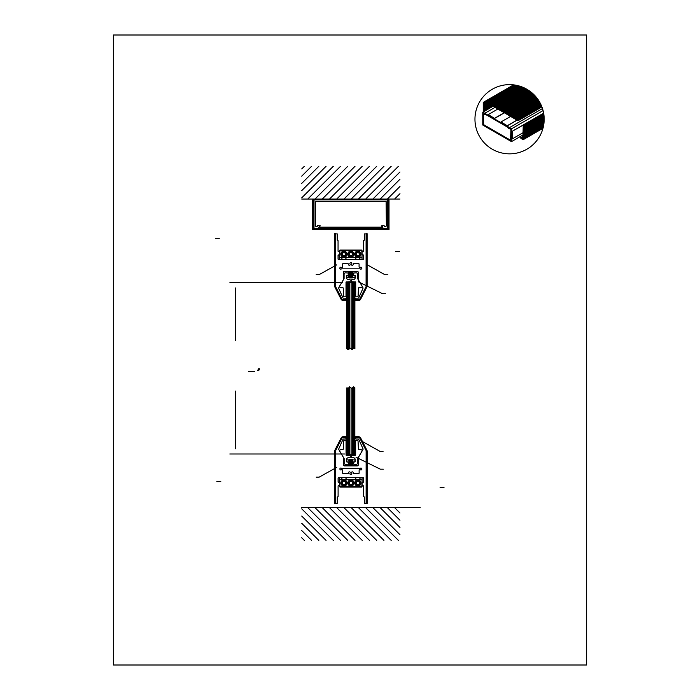 <?xml version="1.0" encoding="UTF-8"?>
<svg xmlns="http://www.w3.org/2000/svg" width="700" height="700" viewBox="0 0 700 700"><rect width="100%" height="100%" fill="white"/><g stroke="black" fill="none" stroke-linecap="round" stroke-linejoin="round"><path stroke-width="1.05" d="M113.356 35L113.356 665L586.644 665L586.644 35L113.356 35M517.983 120.759L488.758 103.513L517.983 120.759L541.914 106.942M510.545 140.219L484.444 125.151A2.292 2.292 0 0 1 483.359 123.375L483.359 113.837L484.549 114.406L484.724 113.234L482.764 112.254L482.764 125.038L511.481 141.619L511.481 128.835L509.539 127.61L508.594 128.468L509.976 128.992A0.849 0.849 0 0 1 510.895 130.095L510.545 140.219M235.305 448.823L235.305 391.037M354.918 454.466L346.894 454.466L346.894 387.791L348.46 388.29L349.484 386.75L351.531 388.29L353.579 386.75L354.839 387.66L354.839 454.466M353.973 387.039L353.973 454.466L347.839 454.466L347.839 388.089M352.949 387.223L352.949 454.466M351.925 387.984L351.925 454.466M349.886 387.056L349.886 454.466M348.863 387.686L348.863 454.466M344.741 453.985L240.082 453.985M341.162 453.985L230.151 453.985M342.956 453.985L229.819 453.985M311.579 540.391L301.726 530.53M318.815 540.391L301.726 523.294M326.051 540.391L301.726 516.058M340.524 540.391L307.773 507.64M333.287 540.391L301.726 508.821M399.971 534.704L372.908 507.64M391.178 540.391L358.435 507.64M398.414 540.391L365.671 507.64M383.941 540.391L351.199 507.64M347.76 540.391L315.017 507.64M354.996 540.391L322.254 507.64M362.233 540.391L329.49 507.64M369.469 540.391L336.726 507.64M376.705 540.391L343.963 507.64M304.342 540.391L301.726 537.766M336.691 467.39L319.156 477.146L316.207 477.137M343.455 457.555A0.49 0.49 0 0 1 343.516 457.8L343.516 464.905A0.98 0.98 0 0 0 344.496 465.894L357.271 465.894A0.98 0.98 0 0 0 358.251 464.905L358.251 457.8A0.49 0.49 0 0 1 358.321 457.555L362.994 449.461A0.656 0.656 0 0 0 363.029 448.866L358.82 439.408A0.656 0.656 0 0 0 358.216 439.014L355.845 439.014L355.688 437.727L358.566 437.561A1.54 1.54 0 0 1 359.931 438.401L365.96 450.231A1.54 1.54 0 0 1 366.126 450.931L366.126 503.3L364.49 503.3L364.49 497.079L363.676 496.589L363.676 485.887L362.101 485.389L362.101 482.606L363.676 482.116L363.676 478.17A0.49 0.49 0 0 0 363.186 477.68L338.59 477.68A0.49 0.49 0 0 0 338.1 478.17L338.1 482.116L339.666 482.606L339.666 485.389L338.1 485.887L338.1 496.589L337.277 497.079L337.277 503.3L335.641 503.3L335.641 450.931A1.54 1.54 0 0 1 335.808 450.231L341.836 438.401A1.54 1.54 0 0 1 343.21 437.561A1.54 1.54 0 0 0 341.828 438.375L335.641 450.529A1.54 1.54 0 0 0 335.475 451.229L335.475 503.528L334.652 503.528L334.652 451.036A1.54 1.54 0 0 1 334.819 450.336L341.101 438.007A2.354 2.354 0 0 1 343.201 436.721L346.08 436.721L346.08 437.535L343.201 437.535L345.922 437.561L345.922 439.014L343.551 439.014A0.656 0.656 0 0 0 342.956 439.408L338.748 448.866A0.656 0.656 0 0 0 338.774 449.461L343.516 457.669M367.115 451.036L367.115 503.528L366.301 503.528L366.301 451.229A1.54 1.54 0 0 0 366.135 450.529L359.94 438.375A1.54 1.54 0 0 0 358.566 437.535L355.688 437.535L355.688 436.721L358.566 436.721A2.354 2.354 0 0 1 360.666 438.007L366.949 450.336A1.54 1.54 0 0 1 367.115 451.036M396.401 507.64L420.175 507.64M399.971 527.468L380.144 507.64M399.971 520.231L387.38 507.64M301.761 507.64L400.006 507.64M316.61 507.64L385.166 507.64M399.971 512.995L394.616 507.64M342.685 481.731L344.4 481.285L345.651 482.554L345.17 484.269L343.446 484.706L342.204 483.438L342.685 481.731M343.044 481.609A0.507 0.507 0 0 0 343.21 480.926L341.477 477.934A0.507 0.507 0 0 0 341.04 477.68L338.686 477.68A0.507 0.507 0 0 0 338.179 478.188L338.179 481.95L339.754 482.449L339.999 487.104L361.777 487.104L362.023 482.449L363.589 481.95L363.589 478.188A0.507 0.507 0 0 0 363.081 477.68L360.736 477.68A0.507 0.507 0 0 0 360.29 477.934L358.566 480.926A0.507 0.507 0 0 0 358.733 481.609A1.645 1.645 0 0 1 359.091 484.076A1.645 1.645 0 0 1 356.598 484.076A1.645 1.645 0 0 1 356.956 481.609A0.507 0.507 0 0 0 357.131 480.926L355.399 477.934A0.507 0.507 0 0 0 354.953 477.68L346.815 477.68A0.507 0.507 0 0 0 346.377 477.934L344.645 480.926A0.507 0.507 0 0 0 344.811 481.609A1.645 1.645 0 0 1 345.17 484.076A1.645 1.645 0 0 1 342.685 484.076A1.645 1.645 0 0 1 343.044 481.609M346.588 483A2.66 2.66 0 0 0 342.598 480.69A2.66 2.66 0 0 0 342.598 485.301A2.66 2.66 0 0 0 346.588 483M339.71 479.727L362.058 479.727M339.71 477.68L362.058 477.68L362.058 486.684L339.71 486.684L339.71 477.68M346.999 483A3.071 3.071 0 0 0 342.387 480.34A3.071 3.071 0 0 0 342.387 485.66A3.071 3.071 0 0 0 346.999 483M350 481.46L351.776 481.46L352.66 483L351.776 484.54L350 484.54L349.108 483L350 481.46M358.015 481.233L356.396 481.959L356.221 483.735L357.674 484.767L359.293 484.032L359.467 482.265L358.015 481.233M353.544 483A2.66 2.66 0 0 0 349.554 480.69A2.66 2.66 0 0 0 349.554 485.301A2.66 2.66 0 0 0 353.544 483M360.509 483A2.66 2.66 0 0 0 356.51 480.69A2.66 2.66 0 0 0 356.51 485.301A2.66 2.66 0 0 0 360.509 483M353.955 483A3.071 3.071 0 0 0 349.352 480.34A3.071 3.071 0 0 0 349.352 485.66A3.071 3.071 0 0 0 353.955 483M360.911 483A3.071 3.071 0 0 0 356.309 480.34A3.071 3.071 0 0 0 356.309 485.66A3.071 3.071 0 0 0 360.911 483M362.582 441.613L380.091 451.421L383.04 451.421M346.071 441.175L346.071 455.123L346.238 454.466L350.332 454.466L350.332 455.289L346.238 455.289L350.289 455.534L350.289 457.415L348.565 457.66A2.047 2.047 0 0 0 346.517 459.707L346.517 461.79L348.416 462.28L348.416 464.161L345.686 464.406A1.54 1.54 0 0 1 344.146 462.866L344.146 458.692A0.49 0.49 0 0 0 344.076 458.439L339.517 450.861A0.49 0.49 0 0 1 339.692 450.188L340.672 449.601A0.49 0.49 0 0 1 340.926 449.531L342.825 449.531A0.49 0.49 0 0 0 343.315 449.059L343.683 441.026A0.656 0.656 0 0 1 344.339 440.396L346.071 440.396L346.071 441.175L346.894 441.175L346.894 453.46L346.071 453.46L346.071 441.175M355.661 441.175L355.661 455.123L351.453 455.534L351.453 457.415L353.168 457.66A2.047 2.047 0 0 1 355.215 459.707L355.215 461.79L353.316 462.28L353.316 464.161L356.055 464.406A1.54 1.54 0 0 0 357.595 462.866L357.595 458.692A0.49 0.49 0 0 1 357.665 458.439L362.215 450.861A0.49 0.49 0 0 0 362.049 450.188L361.06 449.601A0.49 0.49 0 0 0 360.815 449.531L358.908 449.531A0.49 0.49 0 0 1 358.418 449.059L358.05 441.026A0.656 0.656 0 0 0 357.394 440.396L355.661 440.396L355.661 441.175L354.839 441.175L354.839 453.46L355.661 453.46L355.661 441.175M356.002 457.188L380.371 469.192L383.32 469.192M341.959 468.344L359.809 468.344A0.805 0.805 0 0 0 360.483 468.16A0.971 0.971 0 0 1 361.585 469.726A0.971 0.971 0 0 1 360.308 469.744A0.805 0.805 0 0 0 359.126 470.452L359.126 473.077A0.507 0.507 0 0 1 358.619 473.585L353.894 473.585A0.49 0.49 0 0 1 353.412 473.183A2.564 2.564 0 0 0 353.001 472.185A0.805 0.805 0 0 0 351.925 471.949A0.805 0.805 0 0 0 351.619 473.008A0.971 0.971 0 0 1 351.549 474.338A0.971 0.971 0 0 1 350.219 474.338A0.971 0.971 0 0 1 350.149 473.008A0.805 0.805 0 0 0 349.851 471.949A0.805 0.805 0 0 0 348.775 472.185A2.564 2.564 0 0 0 348.364 473.183A0.49 0.49 0 0 1 347.874 473.585L343.149 473.585A0.507 0.507 0 0 1 342.641 473.077L342.641 470.452A0.805 0.805 0 0 0 341.46 469.744A0.971 0.971 0 0 1 340.043 468.449A0.971 0.971 0 0 1 341.294 468.16A0.805 0.805 0 0 0 341.959 468.344M352.371 465.168L349.291 465.168M352.861 465.666L348.801 465.666M352.861 463.698L348.801 463.698M352.861 464.677L348.801 464.677M352.371 464.188L349.291 464.188M352.371 463.207L349.291 463.207M351.409 455.289L355.504 455.289L355.504 454.466L351.409 454.466L351.409 455.289M354.935 459.874L346.745 459.874L346.745 461.921L354.935 461.921L354.935 459.874M352.861 459.769L348.801 459.769M352.371 460.259L349.291 460.259M352.861 460.749L348.801 460.749M352.861 461.738L348.801 461.738M352.861 462.718L348.801 462.718M352.371 462.227L349.291 462.227M352.371 461.239L349.291 461.239M352.371 459.279L349.291 459.279M399.971 186.454L387.38 199.045M399.971 193.69L394.616 199.045M399.971 179.218L380.144 199.045M399.971 171.981L372.908 199.045M340.524 166.303L307.773 199.045M333.287 166.303L301.726 197.864M398.414 166.303L365.671 199.045M391.178 166.303L358.435 199.045M383.941 166.303L351.199 199.045M347.76 166.303L315.017 199.045M362.233 166.303L329.49 199.045M354.996 166.303L322.254 199.045M369.469 166.303L336.726 199.045M376.705 166.303L343.963 199.045M342.659 282.756L240.082 282.756M339.08 282.756L230.151 282.756M340.865 282.756L229.854 282.756M235.305 287.919L235.305 340.463M354.856 348.67L353.325 348.189L352.301 349.72L350.254 348.189L348.215 349.72L346.832 348.74L346.832 282.756L354.891 282.756L354.891 348.67M353.955 348.381L353.955 282.756L347.812 282.756L347.812 349.44M352.931 348.784L352.931 282.756M351.908 349.422L351.908 282.756M349.86 348.486L349.86 282.756M348.836 349.256L348.836 282.756M358.277 279.624A0.49 0.49 0 0 1 358.216 279.379L358.216 272.274A0.98 0.98 0 0 0 357.227 271.294L344.461 271.294A0.98 0.98 0 0 0 343.473 272.274L343.473 279.379A0.49 0.49 0 0 1 343.411 279.624L338.73 287.726A0.656 0.656 0 0 0 338.704 288.321L342.912 297.78A0.656 0.656 0 0 0 343.516 298.165L345.887 298.165L346.045 299.46L343.166 299.626A1.54 1.54 0 0 1 341.793 298.786L335.773 286.956A1.54 1.54 0 0 1 335.598 286.256L335.598 233.888L337.234 233.888L337.234 240.109L338.056 240.599L338.056 251.3L339.631 251.79L339.631 254.572L338.056 255.071L338.056 259.017A0.49 0.49 0 0 0 338.546 259.507L363.142 259.507A0.49 0.49 0 0 0 363.632 259.017L363.632 255.071L362.058 254.572L362.058 251.79L363.632 251.3L363.632 240.599L364.455 240.109L364.455 233.888L366.091 233.888L366.091 286.256A1.54 1.54 0 0 1 365.925 286.956L359.896 298.786A1.54 1.54 0 0 1 358.523 299.626L355.67 299.652L355.67 300.466L358.54 300.466A2.354 2.354 0 0 0 360.649 299.18L366.922 286.851A1.54 1.54 0 0 0 367.098 286.151L367.098 233.66L366.275 233.66L366.275 285.959A1.54 1.54 0 0 1 366.109 286.659L359.914 298.812A1.54 1.54 0 0 1 358.54 299.652L355.644 299.46L355.801 298.165L358.181 298.165A0.656 0.656 0 0 0 358.776 297.78L362.985 288.321A0.656 0.656 0 0 0 362.959 287.726L358.216 279.51M361.979 254.739L361.734 250.075L339.955 250.075L339.71 254.739L338.135 255.229L338.135 259A0.507 0.507 0 0 0 338.642 259.507L340.996 259.507A0.507 0.507 0 0 0 341.434 259.254L343.166 256.261A0.507 0.507 0 0 0 343 255.579A1.645 1.645 0 0 1 342.641 253.111A1.645 1.645 0 0 1 345.135 253.111A1.645 1.645 0 0 1 344.767 255.579A0.507 0.507 0 0 0 344.601 256.261L346.334 259.254A0.507 0.507 0 0 0 346.771 259.507L354.918 259.507A0.507 0.507 0 0 0 355.355 259.254L357.088 256.261A0.507 0.507 0 0 0 356.921 255.579A1.645 1.645 0 0 1 356.562 253.111A1.645 1.645 0 0 1 359.047 253.111A1.645 1.645 0 0 1 358.689 255.579A0.507 0.507 0 0 0 358.523 256.261L360.255 259.254A0.507 0.507 0 0 0 360.692 259.507L363.046 259.507A0.507 0.507 0 0 0 363.554 259L363.554 255.229L361.979 254.739M334.591 286.151L334.591 233.66L335.414 233.66L335.414 285.959A1.54 1.54 0 0 0 335.58 286.659L341.775 298.812A1.54 1.54 0 0 0 343.149 299.652L346.027 299.652L346.027 300.466L343.149 300.466A2.354 2.354 0 0 1 341.049 299.18L334.766 286.851A1.54 1.54 0 0 1 334.591 286.151M353.509 254.188A2.66 2.66 0 0 0 349.519 251.886A2.66 2.66 0 0 0 349.519 256.489A2.66 2.66 0 0 0 353.509 254.188M353.911 254.188A3.071 3.071 0 0 0 349.309 251.527A3.071 3.071 0 0 0 349.309 256.848A3.071 3.071 0 0 0 353.911 254.188M339.666 250.504L339.666 259.507L362.023 259.507L362.023 250.504L339.666 250.504M346.544 254.188A2.66 2.66 0 0 0 342.554 251.886A2.66 2.66 0 0 0 342.554 256.489A2.66 2.66 0 0 0 346.544 254.188M346.955 254.188A3.071 3.071 0 0 0 342.352 251.527A3.071 3.071 0 0 0 342.352 256.848A3.071 3.071 0 0 0 346.955 254.188M360.465 254.188A2.66 2.66 0 0 0 356.475 251.886A2.66 2.66 0 0 0 356.475 256.489A2.66 2.66 0 0 0 360.465 254.188M360.876 254.188A3.071 3.071 0 0 0 356.265 251.527A3.071 3.071 0 0 0 356.265 256.848A3.071 3.071 0 0 0 360.876 254.188M350.227 281.697L350.227 279.808L348.512 279.562A2.047 2.047 0 0 1 346.465 277.515L346.465 275.441L348.364 274.951L348.364 273.061L345.625 272.816A1.54 1.54 0 0 0 344.085 274.356L344.085 278.53A0.49 0.49 0 0 1 344.015 278.784L339.465 286.361A0.49 0.49 0 0 0 339.631 287.035L340.611 287.63A0.49 0.49 0 0 0 340.865 287.7L342.773 287.7A0.49 0.49 0 0 1 343.262 288.164L343.63 296.205A0.656 0.656 0 0 0 344.286 296.826L346.019 296.826L346.124 296.205L346.019 282.1L350.227 281.697M351.505 281.697L351.505 279.808L353.22 279.562A2.047 2.047 0 0 0 355.267 277.515L355.267 275.441L353.369 274.951L353.369 273.061L356.099 272.816A1.54 1.54 0 0 1 357.639 274.356L357.639 278.53A0.49 0.49 0 0 0 357.709 278.784L362.267 286.361A0.49 0.49 0 0 1 362.092 287.035L361.113 287.63A0.49 0.49 0 0 1 360.859 287.7L358.96 287.7A0.49 0.49 0 0 0 358.47 288.164L358.102 296.205A0.656 0.656 0 0 1 357.446 296.826L355.714 296.826L355.6 296.205L355.714 282.1L351.505 281.697M355.714 283.771L355.714 296.047L354.891 296.047L354.891 283.771L355.714 283.771M346.019 283.771L346.019 296.047L346.832 296.047L346.832 283.771L346.019 283.771M335.598 286.256A1.54 1.54 0 0 0 335.773 286.956M351.453 281.942L355.547 281.942L355.547 282.756L351.453 282.756L351.453 281.942M354.856 282.756L346.832 282.756M350.192 282.756L350.192 281.942L346.098 281.942L346.098 282.756L350.192 282.756M358.26 281.733L382.629 293.729L385.578 293.729M342.606 266.726L342.606 264.11A0.507 0.507 0 0 1 343.114 263.602L347.839 263.602A0.49 0.49 0 0 1 348.32 264.005A2.564 2.564 0 0 0 348.731 265.002A0.805 0.805 0 0 0 349.808 265.239A0.805 0.805 0 0 0 350.114 264.171A0.971 0.971 0 0 1 350.175 262.841A0.971 0.971 0 0 1 351.514 262.841A0.971 0.971 0 0 1 351.584 264.171A0.805 0.805 0 0 0 351.881 265.239A0.805 0.805 0 0 0 352.957 265.002A2.564 2.564 0 0 0 353.369 264.005A0.49 0.49 0 0 1 353.85 263.602L358.575 263.602A0.507 0.507 0 0 1 359.082 264.11L359.082 266.726A0.805 0.805 0 0 0 360.264 267.444A0.971 0.971 0 0 1 361.69 268.73A0.971 0.971 0 0 1 360.439 269.027A0.805 0.805 0 0 0 359.774 268.835L341.915 268.835A0.805 0.805 0 0 0 341.25 269.027A0.971 0.971 0 0 1 340.139 267.461A0.971 0.971 0 0 1 341.425 267.444A0.805 0.805 0 0 0 342.606 266.726M367.43 264.906L384.93 274.724L387.879 274.724M336.691 264.863L319.156 274.619L316.207 274.61M346.832 277.419L355.023 277.419L355.023 275.371L346.832 275.371L346.832 277.419M348.801 277.419L352.861 277.419M349.291 276.929L352.371 276.929M349.291 277.909L352.371 277.909M352.861 271.294L348.801 271.294M348.801 271.521L352.861 271.521M348.801 275.45L352.861 275.45M348.801 273.49L352.861 273.49M348.801 272.501L352.861 272.501M348.801 274.47L352.861 274.47M349.291 273.98L352.371 273.98M349.291 272.011L352.371 272.011M349.291 273L352.371 273M349.291 274.96L352.371 274.96M348.801 276.439L352.861 276.439M349.291 275.94L352.371 275.94M342.265 254.922L343.709 255.955L345.328 255.22L345.502 253.453L344.059 252.42L342.44 253.155L342.265 254.922M362.023 257.46L339.666 257.46M351.733 252.648L352.625 254.188L351.733 255.727L349.956 255.727L349.064 254.188L349.956 252.648L351.733 252.648M356.562 252.919L356.081 254.625L357.324 255.902L359.047 255.456L359.529 253.741L358.286 252.473L356.562 252.919M386.374 225.461A1.146 1.146 0 0 1 385.245 226.608A1.146 1.146 0 0 1 384.081 225.487L381.386 225.864L382.287 226.231L382.672 228.524L387.686 228.279L387.686 199.867A0.507 0.507 0 0 1 388.203 200.375L388.203 229.547L389.016 229.547L389.016 200.375A1.33 1.33 0 0 0 387.686 199.045L380.826 199.045L380.826 199.867L387.686 199.867L314.002 199.867L314.002 228.279L319.016 228.524L319.41 226.231L320.311 225.864L317.608 225.487A1.146 1.146 0 0 1 316.444 226.608A1.146 1.146 0 0 1 315.315 225.461L315.56 201.504L386.129 201.504L386.374 225.487M312.672 200.375L312.672 229.547L313.495 229.547L313.495 200.375A0.507 0.507 0 0 1 314.002 199.867L320.863 199.867L320.863 199.045L314.002 199.045A1.33 1.33 0 0 0 312.672 200.375M388.106 229.547L313.582 229.547L313.582 228.725L388.106 228.725L388.106 229.547M330.636 228.725L322.446 228.524L330.636 228.725M379.243 228.524L371.053 228.725L379.243 228.524M354.935 228.524L346.754 228.725L354.935 228.524M399.971 199.045L301.726 199.045M304.342 166.303L301.726 168.919M311.579 166.303L301.726 176.155M326.051 166.303L301.726 190.627M318.815 166.303L301.726 183.391M488.793 103.574L519.164 86.047M350.849 228.524L319.165 228.524L318.789 227.229L319.524 226.485L320.224 227.176L381.465 227.176L382.165 226.485L382.909 227.229L382.524 228.524M490.42 104.843L483.543 111.729L483.543 102.585L514.124 84.936L483.595 102.559M483.543 102.585L483.227 111.939L483.227 102.401L513.599 84.866L483.227 102.401L483.543 111.755M483.543 102.9L484.278 102.165M483.543 103.04L484.619 101.964M483.543 103.189L484.96 101.771M483.543 103.329L485.31 101.57M483.543 103.478L485.651 101.369M483.543 103.618L485.992 101.176M483.543 103.766L486.334 100.975M483.543 103.906L486.675 100.782M483.543 104.055L487.016 100.581M483.543 104.195L487.358 100.38M483.543 104.344L487.707 100.188M483.543 104.493L488.049 99.986M483.543 104.632L488.39 99.794M483.543 104.781L488.731 99.593M483.543 104.921L489.073 99.391M483.543 105.07L489.414 99.199M483.543 105.21L489.755 98.998M483.543 105.359L490.096 98.805M483.543 105.499L490.446 98.604M483.543 105.647L490.787 98.402M483.543 105.788L491.129 98.21M483.543 105.936L491.47 98.009M483.543 106.085L491.811 97.816M483.543 106.225L492.153 97.615M483.543 106.374L492.494 97.414M483.543 106.514L492.844 97.221M483.543 106.663L493.185 97.02M483.543 106.803L493.526 96.828M483.543 106.951L493.867 96.626M483.543 107.091L494.209 96.425M483.543 107.24L494.55 96.233M483.543 107.38L494.891 96.031M483.543 107.529L495.233 95.839M483.543 107.669L495.582 95.638M483.543 107.817L495.924 95.436M483.543 107.966L496.265 95.244M483.543 108.106L496.606 95.043M483.543 108.255L496.948 94.85M483.543 108.395L497.289 94.649M483.543 108.544L497.63 94.456M483.543 108.684L497.98 94.255M483.543 108.832L488.758 103.618M489.011 103.364L498.321 94.054M483.543 108.973L488.758 103.766M489.352 103.163L498.662 93.861M483.543 109.121L488.775 103.889M489.694 102.97L499.004 93.66M483.543 109.261L488.863 103.941M490.035 102.769L499.345 93.468M483.543 109.41L488.959 103.994M490.376 102.576L499.686 93.266M483.543 109.55L489.046 104.055M490.726 102.375L500.028 93.065M483.543 109.699L489.142 104.108M491.067 102.183L500.377 92.873M483.543 109.848L489.23 104.16M491.409 101.981L500.719 92.671M483.543 109.987L489.326 104.212M491.75 101.78L501.06 92.479M483.543 110.136L489.414 104.265M492.091 101.587L501.401 92.277M483.543 110.276L489.51 104.317M492.433 101.386L501.742 92.076M483.543 110.425L489.597 104.37M492.774 101.194L502.084 91.884M483.543 110.565L489.694 104.422M493.124 100.993L502.425 91.683M483.543 110.714L489.781 104.475M493.465 100.791L502.766 91.49M483.543 110.854L489.877 104.527M493.806 100.599L503.116 91.289M483.543 111.002L489.965 104.58M494.148 100.397L503.457 91.087M483.543 111.142L490.061 104.632M494.489 100.205L503.799 90.895M483.543 111.291L490.149 104.685M494.83 100.004L504.14 90.694M483.543 111.44L490.245 104.737M495.171 99.803L504.481 90.501M483.543 111.58L490.332 104.79M495.521 99.61L504.823 90.3M495.863 99.409L505.164 90.099M483.814 111.598L490.516 104.895M496.204 99.216L505.514 89.906M484.155 111.405L490.604 104.947M496.545 99.015L505.855 89.705M484.496 111.204L490.7 105.009M496.886 98.814L506.196 89.513M484.838 111.011L490.787 105.061M497.227 98.621L506.537 89.311M485.179 110.81L490.884 105.114M497.569 98.42L506.879 89.11M485.529 110.609L490.971 105.166M497.91 98.228L507.22 88.918M485.87 110.416L491.067 105.219M498.26 98.026L507.561 88.716M486.211 110.215L491.155 105.271M498.601 97.825L507.903 88.524M486.552 110.022L491.251 105.324M498.942 97.632L508.252 88.322M486.894 109.821L491.339 105.376M499.284 97.431L508.594 88.121M487.235 109.629L491.435 105.429M499.625 97.239L508.935 87.929M487.576 109.428L491.523 105.481M499.966 97.038L509.276 87.728M487.926 109.226L491.619 105.534M500.308 96.836L509.617 87.535M488.267 109.034L491.706 105.586M500.657 96.644L509.959 87.334M488.609 108.832L491.802 105.639M500.999 96.442L510.3 87.141M488.95 108.64L491.89 105.691M501.34 96.25L510.65 86.94M489.291 108.439L491.986 105.744M501.681 96.049L510.991 86.739M489.633 108.237L492.074 105.796M502.023 95.848L511.332 86.546M489.974 108.045L492.17 105.849M502.364 95.655L511.674 86.345M490.315 107.844L492.258 105.901M502.705 95.454L512.015 86.152M490.665 107.651L492.354 105.954M503.046 95.261L512.356 85.951M491.006 107.45L492.441 106.015M503.396 95.06L512.697 85.75M491.347 107.249L492.537 106.067M503.738 94.868L513.048 85.558M491.689 107.056L492.625 106.12M504.079 94.666L513.389 85.356M492.03 106.855L492.721 106.172M504.42 94.465L513.73 85.164M492.371 106.663L492.809 106.225M504.761 94.272L514.071 84.962M505.102 94.071L514.238 84.945M505.444 93.879L514.36 84.962M505.794 93.678L514.491 84.98M506.135 93.476L514.614 84.998M506.476 93.284L514.736 85.015M506.817 93.082L514.867 85.032M507.159 92.89L514.99 85.059M507.5 92.689L515.113 85.076M507.841 92.487L515.244 85.094M508.191 92.295L515.366 85.12M508.532 92.094L515.489 85.138M508.874 91.901L515.611 85.155M509.215 91.7L515.734 85.181M509.556 91.499L515.856 85.207M509.898 91.306L515.979 85.225M510.239 91.105L516.101 85.251M510.58 90.913L516.224 85.277M510.93 90.711L516.337 85.295M511.271 90.51L516.46 85.321M511.613 90.317L516.582 85.348M511.954 90.116L516.705 85.374M512.295 89.924L516.819 85.4M512.636 89.723L516.941 85.426M512.977 89.521L517.055 85.444M513.327 89.329L517.178 85.479M513.669 89.127L517.291 85.505M514.01 88.935L517.414 85.531M514.351 88.734L517.528 85.558M514.692 88.532L517.65 85.584M515.034 88.34L517.764 85.61M515.375 88.139L517.878 85.636M515.716 87.946L517.991 85.671M516.066 87.745L518.114 85.697M516.407 87.553L518.227 85.733M516.749 87.351L518.341 85.759M517.09 87.15L518.455 85.785M517.431 86.957L518.569 85.82M517.773 86.756L518.683 85.846M518.114 86.564L518.796 85.881M518.464 86.362L518.91 85.916M508.786 127.864L484.365 113.741L484.811 113.321L509.504 127.575L509.355 128.17L508.786 127.864M488.758 103.88L517.983 120.566L488.758 103.88M504.289 112.84L494.629 118.422L488.241 114.59L494.629 118.422M504.166 112.77L494.629 118.274M489.002 103.661L489.492 103.171M489.099 103.714L489.834 102.97M489.186 103.766L490.175 102.777M489.282 103.819L490.525 102.576M489.37 103.871L490.866 102.384M489.466 103.924L491.207 102.183M489.554 103.976L491.549 101.981M489.65 104.029L491.89 101.789M489.738 104.081L492.231 101.587M489.834 104.134L492.573 101.395M489.921 104.186L492.923 101.194M490.017 104.239L493.264 100.993M490.105 104.291L493.605 100.8M490.201 104.344L493.946 100.599M490.289 104.396L494.287 100.406M490.385 104.449L494.629 100.205M490.472 104.51L494.97 100.004M490.569 104.562L495.32 99.811M490.656 104.615L495.661 99.61M490.752 104.668L496.002 99.418M490.84 104.72L496.344 99.216M490.936 104.772L496.685 99.015M491.024 104.825L497.026 98.822M491.12 104.877L497.367 98.621M491.207 104.93L497.709 98.429M491.304 104.983L498.059 98.228M491.391 105.035L498.4 98.026M491.488 105.087L498.741 97.834M491.575 105.14L499.082 97.632M491.671 105.192L499.424 97.44M491.759 105.245L499.765 97.239M491.855 105.297L500.106 97.038M491.942 105.35L500.456 96.845M492.03 105.402L500.798 96.644M492.126 105.464L501.139 96.451M492.214 105.516L501.48 96.25M492.31 105.569L501.821 96.049M492.398 105.621L502.162 95.856M492.494 105.674L502.504 95.655M492.581 105.726L502.845 95.462M492.677 105.779L503.195 95.261M492.765 105.831L503.536 95.069M492.861 105.884L503.877 94.868M492.949 105.936L504.219 94.666M493.045 105.989L504.56 94.474M493.133 106.041L504.901 94.272M493.229 106.094L505.242 94.08M493.316 106.146L505.593 93.879M493.412 106.199L505.934 93.678M493.5 106.251L506.275 93.485M493.596 106.304L506.616 93.284M493.684 106.356L506.957 93.091M493.78 106.409L507.299 92.89M493.867 106.47L507.64 92.689M493.964 106.522L507.99 92.496M494.051 106.575L508.331 92.295M494.148 106.627L508.673 92.103M494.235 106.68L509.014 91.901M494.331 106.733L509.355 91.7M494.419 106.785L509.696 91.507M494.515 106.837L510.037 91.306M494.602 106.89L510.379 91.114M494.699 106.942L510.729 90.913M494.786 106.995L511.07 90.711M494.883 107.047L511.411 90.519M494.97 107.1L511.752 90.317M495.066 107.152L512.094 90.125M495.154 107.205L512.435 89.924M495.25 107.257L512.776 89.723M495.338 107.31L513.126 89.53M495.425 107.362L513.468 89.329M495.521 107.424L513.809 89.136M495.609 107.476L514.15 88.935M495.705 107.529L514.491 88.734M495.793 107.581L514.832 88.541M495.889 107.634L515.174 88.34M495.976 107.686L515.515 88.147M496.073 107.739L515.865 87.946M496.16 107.791L516.206 87.754M496.256 107.844L516.548 87.553M496.344 107.896L516.889 87.351M496.44 107.949L517.23 87.159M496.528 108.001L517.571 86.957M496.624 108.054L517.913 86.765M496.711 108.106L518.262 86.564M496.808 108.159L518.604 86.362M496.895 108.211L518.945 86.17M496.991 108.264L519.251 86.013M497.079 108.316L519.356 86.039M497.175 108.377L519.47 86.074M497.262 108.43L519.584 86.109M497.359 108.483L519.689 86.144M497.446 108.535L519.803 86.179M497.543 108.587L519.916 86.214M497.63 108.64L520.021 86.249M497.726 108.692L520.135 86.284M497.814 108.745L520.24 86.319M497.91 108.797L520.354 86.354M497.998 108.85L520.459 86.389M498.094 108.902L520.572 86.424M498.181 108.955L520.678 86.459M498.278 109.007L520.782 86.494M498.365 109.06L520.896 86.538M498.461 109.112L521.001 86.572M498.549 109.165L521.106 86.608M498.636 109.218L521.211 86.642M498.733 109.27L521.325 86.686M498.82 109.322L521.43 86.721M498.916 109.384L521.535 86.765M499.004 109.436L521.64 86.8M499.1 109.489L521.745 86.844M499.188 109.541L521.85 86.879M499.284 109.594L521.955 86.922M499.371 109.646L522.06 86.957M499.468 109.699L522.165 87.001M499.555 109.751L522.27 87.045M499.651 109.804L522.366 87.08M499.739 109.856L522.471 87.124M499.835 109.909L522.576 87.168M499.923 109.961L522.681 87.211M500.019 110.014L522.786 87.246M500.106 110.066L522.883 87.29M500.202 110.119L522.988 87.334M500.29 110.171L523.093 87.377M500.386 110.224L523.189 87.421M500.474 110.276L523.294 87.465M500.57 110.337L523.39 87.509M500.657 110.39L523.495 87.553M500.754 110.442L523.591 87.596M500.841 110.495L523.696 87.64M500.938 110.547L523.793 87.684M501.025 110.6L523.889 87.728M501.121 110.652L523.994 87.78M501.209 110.705L524.09 87.824M501.305 110.757L524.186 87.868M501.392 110.81L524.291 87.911M501.489 110.862L524.387 87.964M501.576 110.915L524.484 88.007M501.673 110.968L524.58 88.051M501.76 111.02L524.676 88.104M501.856 111.072L524.781 88.147M501.944 111.125L524.878 88.2M502.031 111.178L524.974 88.244M502.127 111.23L525.07 88.296M502.215 111.282L525.166 88.34M502.311 111.344L525.262 88.392M502.399 111.396L525.359 88.436M502.495 111.449L525.455 88.489M502.582 111.501L525.551 88.541M502.679 111.554L525.639 88.585M502.766 111.606L525.735 88.638M502.863 111.659L525.831 88.69M502.95 111.711L525.928 88.734M503.046 111.764L526.024 88.786M503.134 111.816L526.111 88.839M503.23 111.869L526.207 88.891M503.317 111.921L526.304 88.944M503.414 111.974L526.391 88.996M503.501 112.026L526.488 89.049M503.597 112.079L526.584 89.101M503.685 112.131L526.671 89.154M503.781 112.184L526.767 89.206M503.869 112.236L526.855 89.259M503.965 112.297L526.951 89.311M504.052 112.35L527.039 89.364M504.149 112.403L527.126 89.416M504.236 112.455L527.222 89.469M504.332 112.508L527.31 89.521M504.42 112.56L527.406 89.574M504.516 112.612L527.494 89.635M504.604 112.665L527.581 89.688M504.7 112.718L527.669 89.74M504.787 112.77L527.765 89.793M504.884 112.822L527.852 89.854M504.971 112.875L527.94 89.906M505.067 112.928L528.028 89.959M505.155 112.98L528.115 90.02M505.251 113.032L528.202 90.072M505.339 113.085L528.299 90.134M505.426 113.138L528.386 90.186M505.523 113.19L528.474 90.248M505.61 113.242L528.561 90.3M505.706 113.304L528.649 90.361M505.794 113.356L528.736 90.414M505.89 113.409L528.815 90.475M505.977 113.461L528.903 90.536M506.074 113.514L528.99 90.589M506.161 113.566L529.077 90.65M506.258 113.619L529.165 90.711M506.345 113.671L529.253 90.772M506.441 113.724L529.331 90.825M506.529 113.776L529.419 90.886M506.625 113.829L529.506 90.947M506.713 113.881L529.594 91.009M506.809 113.934L529.673 91.07M506.896 113.986L529.76 91.131M506.992 114.039L529.847 91.192M507.08 114.091L529.926 91.245M507.176 114.144L530.014 91.306M507.264 114.196L530.093 91.368M507.36 114.258L530.18 91.429M507.448 114.31L530.259 91.499M507.544 114.362L530.346 91.56M507.631 114.415L530.425 91.621M507.727 114.468L530.512 91.683M507.815 114.52L530.591 91.744M507.911 114.572L530.67 91.805M507.999 114.625L530.758 91.866M508.095 114.678L530.836 91.936M508.183 114.73L530.915 91.998M508.279 114.782L530.994 92.059M508.366 114.835L531.081 92.12M508.463 114.888L531.16 92.19M508.55 114.94L531.239 92.251M508.637 114.992L531.317 92.321M508.734 115.045L531.396 92.382M508.821 115.097L531.484 92.444M508.918 115.15L531.562 92.514M509.005 115.203L531.641 92.575M509.101 115.264L531.72 92.645M509.189 115.316L531.799 92.706M509.285 115.369L531.878 92.776M509.373 115.421L531.956 92.837M509.469 115.474L532.035 92.907M509.556 115.526L532.114 92.978M509.653 115.579L532.184 93.039M509.74 115.631L532.262 93.109M509.836 115.684L532.341 93.179M509.924 115.736L532.42 93.24M510.02 115.789L532.499 93.31M510.108 115.841L532.569 93.38M510.204 115.894L532.648 93.45M510.291 115.946L532.726 93.52M510.387 115.999L532.805 93.581M510.475 116.051L532.875 93.651M510.571 116.104L532.954 93.721M510.659 116.156L533.032 93.791M510.755 116.218L533.102 93.861M510.843 116.27L533.181 93.931M510.939 116.322L533.251 94.001M511.026 116.375L533.33 94.071M511.123 116.428L533.4 94.141M511.21 116.48L533.479 94.211M511.306 116.532L533.549 94.281M511.394 116.585L533.628 94.351M511.49 116.638L533.697 94.43M511.577 116.69L533.767 94.5M511.674 116.742L533.846 94.57M511.761 116.795L533.916 94.64M511.858 116.847L533.986 94.71M511.945 116.9L534.065 94.789M512.032 116.953L534.135 94.859M512.129 117.005L534.205 94.929M512.216 117.058L534.275 95.007M512.312 117.11L534.345 95.078M512.4 117.171L534.424 95.147M512.496 117.224L534.494 95.226M512.584 117.276L534.564 95.296M512.68 117.329L534.634 95.375M512.767 117.381L534.704 95.445M512.864 117.434L534.774 95.524M512.951 117.486L534.844 95.594M513.048 117.539L534.914 95.672M513.135 117.591L534.984 95.743M513.231 117.644L535.054 95.821M513.319 117.696L535.124 95.9M513.415 117.749L535.194 95.97M513.503 117.801L535.264 96.049M513.599 117.854L535.325 96.127M513.686 117.906L535.395 96.197M513.782 117.959L535.465 96.276M513.87 118.011L535.535 96.355M513.966 118.064L535.596 96.434M514.054 118.116L535.666 96.504M514.15 118.178L535.736 96.582M514.238 118.23L535.806 96.661M514.334 118.282L535.867 96.74M514.421 118.335L535.938 96.819M514.517 118.388L535.999 96.897M514.605 118.44L536.069 96.976M514.701 118.492L536.139 97.055M514.789 118.545L536.2 97.134M514.885 118.597L536.27 97.212M514.972 118.65L536.331 97.291M515.069 118.703L536.392 97.37M515.156 118.755L536.462 97.449M515.253 118.808L536.524 97.527M515.34 118.86L536.594 97.615M515.428 118.913L536.655 97.694M515.524 118.965L536.716 97.772M515.611 119.018L536.786 97.851M515.707 119.07L536.847 97.939M515.795 119.131L536.909 98.017M515.891 119.184L536.97 98.096M515.979 119.236L537.031 98.184M516.075 119.289L537.101 98.263M516.163 119.341L537.163 98.341M516.259 119.394L537.224 98.429M516.346 119.446L537.285 98.507M516.442 119.499L537.346 98.595M516.53 119.551L537.407 98.674M516.626 119.604L537.469 98.761M516.714 119.656L537.53 98.84M516.81 119.709L537.591 98.928M516.898 119.761L537.653 99.006M516.994 119.814L537.714 99.094M517.081 119.866L537.775 99.181M517.178 119.919L537.836 99.26M517.265 119.971L537.889 99.348M517.361 120.024L537.95 99.435M517.449 120.076L538.011 99.522M517.545 120.138L538.072 99.601M517.633 120.19L538.134 99.689M517.729 120.242L538.186 99.776M517.816 120.295L538.247 99.864M517.913 120.347L538.309 99.951M518.061 120.339L538.361 100.039M518.403 120.146L538.423 100.126M518.744 119.945L538.475 100.214M519.085 119.753L538.536 100.301M519.426 119.551L538.589 100.389M519.767 119.35L538.65 100.476M520.109 119.157L538.702 100.564M520.459 118.956L538.764 100.651M520.8 118.764L538.816 100.739M521.141 118.562L538.878 100.826M521.483 118.361L538.93 100.914M521.824 118.169L538.983 101.001M522.165 117.968L539.044 101.098M522.506 117.775L539.096 101.185M522.847 117.574L539.149 101.272M523.197 117.372L539.21 101.36M523.539 117.18L539.262 101.456M523.88 116.979L539.315 101.544M524.221 116.786L539.367 101.64M524.562 116.585L539.42 101.728M524.904 116.384L539.472 101.815M525.245 116.191L539.525 101.911M525.595 115.99L539.577 101.999M525.936 115.797L539.63 102.095M526.278 115.596L539.683 102.183M526.619 115.395L539.735 102.279M526.96 115.203L539.788 102.375M527.301 115.001L539.84 102.462M527.642 114.809L539.892 102.559M527.984 114.607L539.945 102.655M528.334 114.406L539.997 102.743M528.675 114.214L540.05 102.839M529.016 114.013L540.094 102.935M529.358 113.82L540.146 103.031M529.699 113.619L540.199 103.119M530.04 113.426L540.251 103.215M530.381 113.225L540.295 103.311M530.731 113.024L540.347 103.407M531.072 112.831L540.391 103.504M531.414 112.63L540.444 103.6M531.755 112.438L540.496 103.696M532.096 112.236L540.54 103.793M532.438 112.035L540.593 103.889M532.779 111.843L540.636 103.985M533.129 111.641L540.68 104.081M533.47 111.449L540.733 104.178M533.811 111.248L540.776 104.282M534.153 111.046L540.829 104.379M534.494 110.854L540.872 104.475M534.835 110.652L540.916 104.571M535.176 110.46L540.96 104.668M535.517 110.259L541.012 104.772M535.867 110.058L541.056 104.869M536.209 109.865L541.1 104.965M536.55 109.664L541.144 105.07M536.891 109.471L541.188 105.166M537.233 109.27L541.231 105.271M537.574 109.069L541.275 105.368M537.915 108.876L541.319 105.473M538.265 108.675L541.363 105.569M538.606 108.483L541.406 105.674M538.947 108.281L541.45 105.779M539.289 108.08L541.494 105.875M539.63 107.888L541.538 105.98M539.971 107.686L541.581 106.085M540.312 107.494L541.625 106.181M540.654 107.293L541.66 106.286M541.004 107.091L541.704 106.391M541.686 106.697L517.983 120.383M513.844 84.892A34.606 34.606 0 0 0 477.689 132.711A34.606 34.606 0 0 0 537.171 140.114A34.606 34.606 0 0 0 513.844 84.892M497.787 109.086L488.241 114.59M482.877 112.14L492.975 106.312M484.776 113.295L494.926 107.433M523.539 125.86L523.976 125.422M523.539 126.009L524.317 125.23M523.539 126.149L524.659 125.029M523.539 126.297L525 124.828M523.539 126.438L525.341 124.635M523.539 126.586L525.683 124.434M523.539 126.726L526.032 124.241M523.539 126.875L526.374 124.04M523.539 127.015L526.715 123.839M523.539 127.164L527.056 123.646M523.539 127.312L527.398 123.445M523.539 127.453L527.739 123.253M523.539 127.601L528.08 123.051M523.539 127.741L528.43 122.859M523.539 127.89L528.771 122.657M523.539 128.03L529.113 122.456M523.539 128.179L529.454 122.264M523.539 128.319L529.795 122.062M523.539 128.468L530.136 121.87M523.539 128.607L530.477 121.669M523.539 128.756L530.819 121.468M523.539 128.896L531.169 121.275M523.539 129.045L531.51 121.074M523.539 129.194L531.851 120.881M523.539 129.334L532.192 120.68M523.539 129.482L532.534 120.479M523.539 129.623L532.875 120.286M523.539 129.771L533.216 120.085M523.539 129.911L533.566 119.893M523.539 130.06L533.907 119.691M523.539 130.2L534.249 119.49M523.539 130.349L534.59 119.297M523.539 130.489L534.931 119.096M523.539 130.638L535.273 118.904M523.539 130.778L535.614 118.703M523.539 130.926L535.955 118.501M523.539 131.075L536.305 118.309M523.539 131.215L536.646 118.107M523.539 131.364L536.988 117.915M523.539 131.504L537.329 117.714M523.539 131.653L537.67 117.513M523.539 131.793L538.011 117.32M523.539 131.941L538.352 117.119M523.539 132.081L538.702 116.926M523.539 132.23L539.044 116.725M523.539 132.37L539.385 116.524M523.539 132.519L539.726 116.331M523.539 132.668L540.067 116.13M523.539 132.808L540.409 115.938M523.539 132.956L540.75 115.736M523.539 133.096L541.1 115.544M523.539 133.245L541.441 115.343M523.539 133.385L541.782 115.141M523.539 133.534L542.124 114.949M523.539 133.674L542.465 114.747M523.539 133.822L542.806 114.555M523.539 133.963L543.148 114.354M523.539 134.111L543.489 114.153M523.539 134.251L543.778 114.013L523.539 125.676L523.539 139.213L523.215 125.492L543.716 113.654M523.539 134.4L543.804 114.135M523.539 134.549L543.821 114.266M523.539 134.689L543.839 114.389M523.539 134.838L543.856 114.52M523.539 134.977L543.874 114.643M520.651 138.014L521.106 137.55M523.539 135.126L543.891 114.774M520.739 138.066L521.447 137.357M523.539 135.266L543.909 114.896M520.835 138.119L521.789 137.156M523.539 135.415L543.918 115.028M520.923 138.171L522.139 136.964M523.539 135.555L543.935 115.159M521.019 138.224L522.48 136.763M523.539 135.704L543.952 115.29M521.106 138.276L522.821 136.561M523.539 135.844L543.97 115.421M521.202 138.329L523.163 136.369M523.539 135.992L543.979 115.553M521.29 138.381L523.215 136.456M523.539 136.133L543.996 115.675M521.386 138.434L523.215 136.596M523.539 136.281L544.005 115.806M521.474 138.486L523.215 136.745M523.539 136.43L544.023 115.946M521.57 138.539L523.215 136.894M523.539 136.57L544.031 116.078M521.657 138.591L523.215 137.034M523.539 136.719L544.049 116.209M521.754 138.644L523.215 137.183M523.539 136.859L544.058 116.34M521.841 138.696L523.215 137.322M523.539 137.008L544.066 116.471M521.938 138.749L523.215 137.471M523.539 137.148L544.075 116.611M522.025 138.801L523.215 137.611M523.539 137.296L544.093 116.742M522.121 138.854L523.215 137.76M523.539 137.436L544.101 116.883M522.209 138.906L523.215 137.9M523.539 137.585L544.11 117.014M522.305 138.968L523.215 138.049M523.539 137.725L544.119 117.154M522.392 139.02L523.215 138.189M523.539 137.874L544.128 117.285M522.489 139.072L523.215 138.338M523.539 138.014L544.128 117.425M522.576 139.125L523.215 138.486M523.539 138.162L544.136 117.565M522.673 139.178L523.215 138.626M523.539 138.311L544.145 117.705M522.76 139.23L523.215 138.775M523.539 138.451L544.154 117.836M523.539 138.6L544.154 117.976M523.539 138.74L544.163 118.116M523.539 138.889L544.163 118.256M523.539 139.029L544.171 118.396M523.539 139.178L544.171 118.545M523.521 139.335L544.171 118.685M523.679 139.326L544.18 118.825M524.02 139.134L544.18 118.974M524.361 138.933L544.18 119.114M524.702 138.731L544.18 119.263M525.044 138.539L544.18 119.403M525.385 138.338L544.18 119.551M525.726 138.145L544.18 119.7M526.076 137.944L544.171 119.84M526.418 137.742L544.171 119.989M526.759 137.55L544.171 120.138M527.1 137.349L544.163 120.286M527.441 137.156L544.154 120.435M527.782 136.955L544.154 120.584M528.124 136.754L544.145 120.741M528.474 136.561L544.136 120.89M528.815 136.36L544.128 121.039M529.156 136.168L544.128 121.196M529.497 135.966L544.11 121.345M529.839 135.765L544.101 121.503M530.18 135.572L544.093 121.66M530.521 135.371L544.084 121.817M530.863 135.179L544.075 121.975M531.212 134.977L544.058 122.133M531.554 134.776L544.04 122.29M531.895 134.584L544.031 122.447M532.236 134.383L544.014 122.605M532.577 134.19L543.996 122.771M532.919 133.989L543.979 122.929M533.26 133.787L543.961 123.095M533.61 133.595L543.944 123.253M533.951 133.394L543.926 123.419M534.293 133.201L543.909 123.585M534.634 133L543.883 123.751M534.975 132.808L543.865 123.918M535.316 132.606L543.839 124.084M535.657 132.405L543.812 124.259M536.008 132.213L543.786 124.425M536.349 132.011L543.76 124.6M536.69 131.819L543.734 124.766M537.031 131.617L543.707 124.941M537.372 131.416L543.673 125.116M537.714 131.224L543.646 125.291M538.055 131.023L543.611 125.466M538.396 130.83L543.576 125.65M538.746 130.629L543.55 125.825M539.087 130.428L543.515 126.009M539.429 130.235L543.471 126.184M539.77 130.034L543.436 126.367M540.111 129.841L543.401 126.551M540.452 129.64L543.358 126.735M540.794 129.439L543.314 126.928M541.144 129.246L543.27 127.111M541.485 129.045L543.226 127.304M541.826 128.852L543.183 127.496M542.168 128.651L543.13 127.689M542.509 128.45L543.086 127.881M523.294 139.554L542.964 128.188M523.303 139.633L542.972 128.275M543.637 113.155L512.067 131.381L543.69 113.426M511.481 128.835L543.077 110.591M509.469 127.628L542.491 108.561M517.055 120.207L507.386 125.79L501.008 121.957L507.386 125.79M516.924 120.138L507.386 125.641M512.321 131.53L512.321 138.898L523.224 132.606M511.481 141.619L523.224 134.838M512.067 131.381L512.321 138.898M510.545 116.454L501.008 121.957M523.215 125.492L522.891 139.3L520.415 137.874L523.215 139.107L523.539 125.676M520.45 137.935L523.259 136.316M520.415 137.874L522.821 139.633L520.415 137.874L523.215 136.246M522.821 139.633A0.481 0.481 0 0 0 523.539 139.213A0.481 0.481 0 0 1 522.821 139.633M488.758 103.513L519.12 85.978M259.551 368.769L258.799 370.493M258.475 368.769L257.714 370.493M248.57 371.368L254.678 371.368M215.39 238.289L219.319 238.289M395.623 251.449L399.551 251.449M216.851 481.434L220.78 481.434M440.081 487.427L444.01 487.427"/></g></svg>
